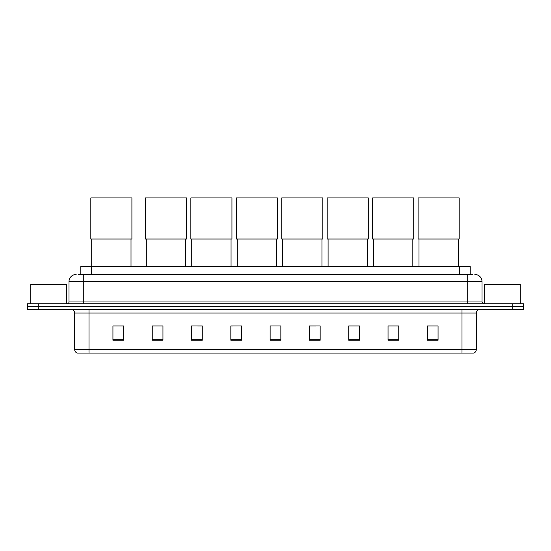 <?xml version="1.0" encoding="UTF-8"?>
<svg xmlns="http://www.w3.org/2000/svg" width="551" height="551" viewBox="0 0 551 551"><rect width="100%" height="100%" fill="white"/><g stroke="black" fill="none" stroke-linecap="round" stroke-linejoin="round"><path stroke-width="0.83" d="M80.79 274.467L80.79 266.601L470.21 266.601L470.21 274.467M78.807 274.467L472.359 274.467M78.641 274.467L83.284 274.467L83.284 281.609L68.992 281.609L68.992 301.976A1.784 1.784 0 0 1 67.208 303.759M76.141 274.467A7.142 7.142 0 0 0 68.992 281.609M474.859 274.467A7.142 7.142 0 0 1 482.008 281.609L482.008 301.976L483.792 303.759M38.267 303.759L27.55 303.759L27.55 306.618L38.267 306.618L27.55 306.618L27.55 309.476L38.267 309.476L38.267 306.618L512.733 306.618L38.267 306.618L38.267 303.759L512.733 303.759L512.733 306.618L523.45 306.618L512.733 306.618L512.733 309.476L38.267 309.476M512.733 309.476L523.45 309.476L523.45 303.759L512.733 303.759M476.291 349.637C476.188 351.345 475.334 352.488 473.715 353.067L462 353.067L462 349.637L476.291 349.637L476.291 313.051A3.575 3.575 0 0 1 479.859 309.476M462 353.067L77.285 353.067A3.575 3.575 0 0 1 74.709 349.637L74.709 313.051C74.502 310.881 73.311 309.69 71.141 309.476M438.059 340.236L438.059 325.944L427.342 325.944L427.342 340.236L438.059 340.236M398.759 340.236L398.759 325.944L388.042 325.944L388.042 340.236L398.759 340.236M359.459 340.236L359.459 325.944L348.742 325.944L348.742 340.236L359.459 340.236M320.159 340.236L320.159 325.944L309.442 325.944L309.442 340.236L320.159 340.236M123.658 340.236L123.658 325.944L112.941 325.944L112.941 340.236L123.658 340.236M162.958 340.236L162.958 325.944L152.241 325.944L152.241 340.236L162.958 340.236M202.258 340.236L202.258 325.944L191.541 325.944L191.541 340.236L202.258 340.236M241.558 340.236L241.558 325.944L230.841 325.944L230.841 340.236L241.558 340.236M280.858 340.236L280.858 325.944L270.142 325.944L270.142 340.236L280.858 340.236M241.558 325.944L230.841 326.02L241.558 325.944M197.651 326.02L202.258 326.02M309.442 326.02L316.054 326.02M270.142 326.02L270.603 326.02M162.958 326.02L152.241 326.02M123.658 326.02L112.941 326.02M359.459 326.02L348.742 326.02M398.759 326.02L388.042 326.02M438.059 326.02L427.342 326.02M66.492 303.759L66.492 284.468L30.766 284.468L30.766 303.759M91.714 239.024L91.714 266.601M131.014 239.024L131.014 266.601M90.825 197.933L131.909 197.933L131.909 239.024L90.825 239.024L90.825 197.933M146.311 239.024L146.311 266.601M185.611 239.024L185.611 266.601M145.416 197.933L186.5 197.933L186.5 239.024L145.416 239.024L145.416 197.933M191.755 239.024L191.755 266.601M231.055 239.024L231.055 266.601M190.86 197.933L231.95 197.933L231.95 239.024L190.86 239.024L190.86 197.933M237.199 239.024L237.199 266.601M276.499 239.024L276.499 266.601M236.31 197.933L277.394 197.933L277.394 239.024L236.31 239.024L236.31 197.933M282.642 239.024L282.642 266.601M321.949 239.024L321.949 266.601M281.754 197.933L322.838 197.933L322.838 239.024L281.754 239.024L281.754 197.933M328.093 239.024L328.093 266.601M367.393 239.024L367.393 266.601M327.198 197.933L368.282 197.933L368.282 239.024L327.198 239.024L327.198 197.933M373.537 239.024L373.537 266.601M412.837 239.024L412.837 266.601M372.641 197.933L413.732 197.933L413.732 239.024L372.641 239.024L372.641 197.933M418.98 239.024L418.98 266.601M458.28 239.024L458.28 266.601M418.092 197.933L459.176 197.933L459.176 239.024L418.092 239.024L418.092 197.933M520.234 303.759L520.234 284.468L484.508 284.468L484.508 303.759M91.507 274.467L91.507 266.601M459.493 274.467L459.493 266.601M83.284 303.759L83.284 301.976L482.008 301.976M68.992 301.976L83.284 301.976L83.284 281.609L467.716 281.609L467.716 303.759M482.008 281.609L467.716 281.609L467.716 274.467M462 309.476L462 313.051L74.709 313.051M476.291 313.051L462 313.051L462 349.637L89 349.637L89 353.067M74.709 349.637L89 349.637L89 309.476M280.858 339.74L270.142 339.74M241.558 339.74L230.841 339.74M202.258 339.74L191.541 339.74M162.958 339.74L152.241 339.74M123.658 339.74L112.941 339.74M320.159 339.74L309.442 339.74M359.459 339.74L348.742 339.74M398.759 339.74L388.042 339.74M438.059 339.74L427.342 339.74"/></g></svg>
